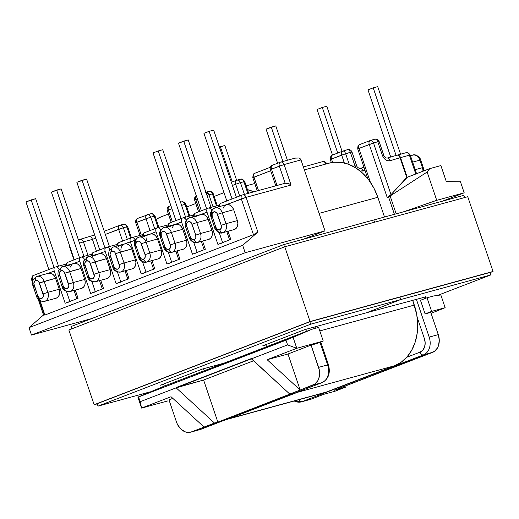 <?xml version="1.0" encoding="UTF-8"?>
<svg xmlns="http://www.w3.org/2000/svg" width="519" height="519" viewBox="0 0 519 519"><rect width="100%" height="100%" fill="white"/><g stroke="black" fill="none" stroke-linecap="round" stroke-linejoin="round"><path stroke-width="0.78" d="M56.383 298.107L44.991 301.221A7.272 5.573 74.7 0 1 44.582 301.357L55.974 298.243A7.272 5.573 -105.3 0 0 56.383 298.107L58.199 296.816L59.387 294.669L59.763 292.002L59.27 289.219L47.878 292.333A7.272 5.573 74.7 0 1 44.991 301.221L56.383 298.107A7.272 5.573 -105.3 0 0 59.27 289.219L47.878 292.333L44.173 281.408A7.272 5.573 -105.3 0 0 37.083 276.387A7.272 5.573 -105.3 0 0 36.635 276.536A3.568 2.284 68.9 0 0 36.479 276.588A3.568 2.284 68.9 0 0 35.564 280.513A3.711 2.842 74.7 0 1 39.412 282.998L55.565 278.288L54.281 275.81L52.393 274.013L50.2 273.176L48.027 273.416M81.84 288.298L70.448 291.418A7.272 5.573 74.7 0 1 70.039 291.548L81.431 288.434A7.272 5.573 -105.3 0 0 81.84 288.298L83.656 287.007L84.844 284.866L85.22 282.193L84.72 279.41L73.328 282.524A7.272 5.573 74.7 0 1 70.448 291.418L81.84 288.298A7.272 5.573 -105.3 0 0 84.72 279.41L73.328 282.524L69.63 271.599A7.272 5.573 -105.3 0 0 62.54 266.584A7.272 5.573 -105.3 0 0 62.092 266.727A3.568 2.284 68.9 0 0 61.936 266.779A3.568 2.284 68.9 0 0 61.021 270.704A3.711 2.842 74.7 0 1 64.869 273.189L81.022 268.479L79.738 266L77.85 264.203L75.657 263.367L73.484 263.613L67.146 266.052L73.484 263.613M107.297 278.489L95.905 281.609A7.272 5.573 74.7 0 1 95.496 281.739L106.888 278.625A7.272 5.573 -105.3 0 0 107.297 278.489L109.113 277.198L110.3 275.057L110.677 272.391L110.177 269.601L98.785 272.722A7.272 5.573 74.7 0 1 95.905 281.609L107.297 278.489A7.272 5.573 -105.3 0 0 110.177 269.601L98.785 272.722L95.087 261.79A7.272 5.573 -105.3 0 0 87.996 256.775A7.272 5.573 -105.3 0 0 87.549 256.918A3.568 2.284 68.9 0 0 87.393 256.97A3.568 2.284 68.9 0 0 86.478 260.895A3.711 2.842 74.7 0 1 90.325 263.38L106.479 258.676L105.195 256.191L103.307 254.394L101.114 253.557L98.941 253.804L92.603 256.243L98.941 253.804M132.546 268.764L121.154 271.878A7.272 5.573 74.7 0 1 120.745 272.014L132.137 268.894A7.272 5.573 -105.3 0 0 132.546 268.764L134.363 267.467L135.55 265.326L135.926 262.659L135.433 259.87L124.041 262.99A7.272 5.573 74.7 0 1 121.154 271.878L132.546 268.764A7.272 5.573 -105.3 0 0 135.433 259.87L124.041 262.99L120.343 252.059A7.272 5.573 -105.3 0 0 113.246 247.044A7.272 5.573 -105.3 0 0 112.798 247.187A3.568 2.284 68.9 0 0 112.642 247.239A3.568 2.284 68.9 0 0 111.734 251.164A3.711 2.842 74.7 0 1 115.575 253.648L131.735 248.945L130.444 246.467L128.563 244.67L126.364 243.826L124.19 244.073L118.098 246.421L124.19 244.073M146.468 262.095A7.272 5.573 -105.3 0 0 146.916 261.952A3.568 2.284 -111.1 0 1 143.568 259.182A3.711 2.842 74.7 0 1 139.721 256.697L138.554 257.236C138.917 259.772 143.958 263.678 146.507 262.089L157.899 258.968A7.272 5.573 -105.3 0 0 158.308 258.838L146.916 261.952A7.272 5.573 74.7 0 1 146.507 262.089A7.272 5.573 74.7 0 1 139.377 257.08L138.554 257.242L139.721 256.697L136.023 245.772A3.711 2.842 74.7 0 1 137.496 241.238A3.711 2.842 74.7 0 1 141.343 243.722L145.041 254.654A3.711 2.842 74.7 0 1 143.568 259.182A3.568 2.284 68.9 0 0 146.916 261.952A7.272 5.573 -105.3 0 0 149.803 253.064L145.041 254.654L145.099 257.43L143.568 259.182L141.343 258.884L139.721 256.697L136.023 245.772L135.77 244.352L136.568 241.899L138.605 241.114L140.688 242.457L145.041 254.654L149.803 253.064A7.272 5.573 74.7 0 1 146.916 261.952L158.308 258.838A7.272 5.573 -105.3 0 0 161.195 249.944L149.803 253.064L146.105 242.133L157.497 239.019L156.206 236.541L154.325 234.744L152.125 233.9L149.952 234.147L143.834 236.508L149.952 234.147M171.724 252.37A7.272 5.573 -105.3 0 0 172.172 252.221A3.568 2.284 -111.1 0 1 168.824 249.457A3.711 2.842 74.7 0 1 164.977 246.973L163.809 247.511C164.166 250.041 169.207 253.947 171.763 252.357L183.155 249.243A7.272 5.573 -105.3 0 0 183.564 249.107L172.172 252.221A7.272 5.573 74.7 0 1 171.763 252.357A7.272 5.573 74.7 0 1 164.627 247.349L163.809 247.511L164.977 246.973L161.279 236.041A3.711 2.842 74.7 0 1 162.745 231.513A3.711 2.842 74.7 0 1 166.593 233.998L170.29 244.923A3.711 2.842 74.7 0 1 168.824 249.457A3.568 2.284 68.9 0 0 172.172 252.221A7.272 5.573 -105.3 0 0 175.059 243.333L170.29 244.923L170.355 247.706L168.824 249.457L166.593 249.152L164.977 246.973L161.279 236.041L161.214 233.265L161.824 232.168L163.855 231.39L165.937 232.733L170.29 244.923L175.059 243.333A7.272 5.573 74.7 0 1 172.172 252.221L183.564 249.107A7.272 5.573 -105.3 0 0 186.451 240.219L175.059 243.333L171.354 232.408L182.746 229.288L181.462 226.809L179.574 225.012L177.381 224.176L175.208 224.416L168.973 226.822L175.208 224.416M197.181 242.561A7.272 5.573 -105.3 0 0 197.629 242.418A3.568 2.284 -111.1 0 1 194.281 239.648A3.711 2.842 74.7 0 1 190.434 237.164L189.266 237.702C189.623 240.232 194.664 244.138 197.22 242.548L208.612 239.434A7.272 5.573 -105.3 0 0 209.021 239.298L197.629 242.418A7.272 5.573 74.7 0 1 197.22 242.548A7.272 5.573 74.7 0 1 190.084 237.546L189.266 237.702L190.434 237.164L186.736 226.239A3.711 2.842 74.7 0 1 188.202 221.704A3.711 2.842 74.7 0 1 192.049 224.189L195.747 235.113A3.711 2.842 74.7 0 1 194.281 239.648A3.568 2.284 68.9 0 0 197.629 242.418A7.272 5.573 -105.3 0 0 200.516 233.524L195.747 235.113L195.812 237.897L194.281 239.648L192.049 239.343L190.434 237.164L186.736 226.239L186.671 223.455L187.281 222.366L189.312 221.581L191.394 222.923L195.747 235.113L200.516 233.524A7.272 5.573 74.7 0 1 197.629 242.418L209.021 239.298A7.272 5.573 -105.3 0 0 211.908 230.41L200.516 233.524L196.811 222.599L208.203 219.479L206.919 217L205.031 215.203L202.838 214.366L200.665 214.613L194.424 217.013L200.665 214.613M234.478 229.489L223.086 232.609A7.272 5.573 74.7 0 1 222.677 232.746L234.069 229.625A7.272 5.573 -105.3 0 0 234.478 229.489L236.294 228.198L237.481 226.057L237.858 223.391L237.365 220.601L233.66 209.676A7.272 5.573 -105.3 0 0 226.531 204.668L215.138 207.782C210.922 210.156 209.546 213.218 211.019 216.968L211.843 216.806A7.272 5.573 74.7 0 1 215.138 207.782A7.272 5.573 74.7 0 1 222.268 212.79L217.506 214.379L221.204 225.304A3.711 2.842 74.7 0 1 219.738 229.839A3.568 2.284 68.9 0 0 223.086 232.609A7.272 5.573 -105.3 0 0 225.973 223.721L221.204 225.304L221.269 228.088L219.738 229.839L217.506 229.534L215.891 227.354L212.193 216.429L212.128 213.646L212.738 212.556L214.769 211.771L216.851 213.114L221.204 225.304L225.973 223.721A7.272 5.573 74.7 0 1 223.086 232.609L234.478 229.489A7.272 5.573 -105.3 0 0 237.365 220.601L225.973 223.721L222.268 212.79L233.66 209.676L232.376 207.191L230.488 205.394L228.295 204.557L226.122 204.804L224.305 206.095L223.118 208.236M412.333 155.259A7.272 5.573 74.7 0 1 412.78 155.116A7.272 5.573 74.7 0 1 419.877 160.131L420.695 159.975L419.877 160.131A7.272 5.573 -105.3 0 0 412.741 155.123C415.408 153.488 420.461 157.653 420.695 159.975L423.251 167.527L415.194 169.668L422.434 167.682A7.272 5.573 74.7 0 1 422.907 171.264A7.272 5.573 -105.3 0 0 422.434 167.682L423.251 167.527L422.083 168.065M412.637 162.11L419.877 160.131L422.434 167.682L419.877 160.131L412.637 162.11M59.27 289.219L55.565 278.288L59.27 289.219M71.661 264.904L70.474 267.045M84.72 279.41L81.022 268.479L84.72 279.41M110.177 269.601L106.479 258.676L110.177 269.601M122.374 245.364L121.187 247.511L120.81 250.177M135.433 259.87L131.735 248.945L135.433 259.87M146.948 237.585L146.572 240.252M158.308 258.838L160.131 257.541L161.318 255.4L161.688 252.734L161.195 249.944L157.497 239.019A7.272 5.573 -105.3 0 0 150.361 234.011L138.969 237.131A7.272 5.573 74.7 0 1 146.105 242.133L157.497 239.019L161.195 249.944L149.803 253.064L146.105 242.133A7.272 5.573 -105.3 0 0 138.884 237.157M173.391 225.713L172.204 227.854M183.564 249.107L185.38 247.816L186.568 245.669L186.944 243.002L186.451 240.219L182.746 229.288A7.272 5.573 -105.3 0 0 175.617 224.286L164.225 227.4A7.272 5.573 74.7 0 1 171.354 232.408L182.746 229.288L186.451 240.219L175.059 243.333L171.354 232.408A7.272 5.573 -105.3 0 0 164.134 227.426M209.021 239.298L210.837 238.007L212.024 235.866L212.401 233.193L211.908 230.41L208.203 219.479A7.272 5.573 -105.3 0 0 201.074 214.477L189.682 217.591A7.272 5.573 74.7 0 1 196.811 222.599L208.203 219.479L211.908 230.41L200.516 233.524L196.811 222.599A7.272 5.573 -105.3 0 0 189.591 217.617M271.074 169.324L271.145 169.544C269.951 169.849 270.068 169.726 271.489 169.162L277.016 185.478L271.489 169.162L284.127 164.542L291.068 185.049L289.589 184.063L291.068 185.049L246.116 197.343A3.568 2.731 -105.3 0 0 242.62 194.891A3.568 2.731 74.7 0 1 246.116 197.343L241.354 198.933A3.568 2.284 -111.1 0 1 242.282 195.001A3.568 2.284 68.9 0 0 241.354 198.933L253.454 234.685L255.809 233.511L257.872 232.077L246.116 197.343L226.323 204.726L241.354 198.933L253.454 234.685L44.894 315.039L40.06 300.767L44.894 315.039L253.454 234.685L257.872 232.077L242.671 245.312L28.993 327.632L31.51 335.053L245.182 252.734L242.671 245.312L245.182 252.734L325.011 230.89L300.994 159.923L284.127 164.542L291.068 185.049L246.116 197.343L257.872 232.077L242.671 245.312L28.993 327.632L43.525 314.988L28.993 327.632L31.51 335.053L245.182 252.734L325.011 230.89L303.381 239.22L325.011 230.89L300.994 159.923L300.196 158.756L298.788 158.003L295.09 158.139M33.047 280.033L32.794 279.287L33.592 278.975L31.62 279.825L32.794 279.287A3.568 2.284 -111.1 0 1 33.716 275.355A3.568 2.284 -111.1 0 1 33.858 275.31A3.568 2.284 68.9 0 0 33.716 275.355A3.568 2.284 68.9 0 0 32.794 279.287L33.047 280.033M69.942 301.669L65.173 303.258L54.261 271.015A3.568 2.284 -111.1 0 1 55.189 267.084A3.568 2.284 68.9 0 0 54.261 271.015L48.228 273.338L54.261 271.015L65.173 303.258L78.058 298.295L75.287 290.115L78.058 298.295L66.322 302.837M95.399 291.86L90.63 293.449L79.718 261.206A3.568 2.284 -111.1 0 1 80.646 257.275A3.568 2.284 68.9 0 0 79.718 261.206L73.685 263.535L79.718 261.206L90.63 293.449L103.515 288.486L100.744 280.305L103.515 288.486L91.779 293.027M120.856 282.057L116.087 283.64L105.175 251.397A3.568 2.284 -111.1 0 1 106.103 247.466A3.568 2.284 68.9 0 0 105.175 251.397L99.142 253.726L105.175 251.397L116.087 283.64L129.017 278.664L126.253 270.509L129.017 278.664L117.236 283.218M146.086 272.345L141.226 273.961L130.314 241.718A3.568 2.284 -111.1 0 1 131.236 237.786A3.568 2.284 68.9 0 0 130.314 241.718L135.219 240.239L124.391 243.995L130.314 241.718L141.226 273.961L154.746 268.751L151.983 260.59L154.746 268.751L142.407 273.526M171.757 262.445L166.956 264.048L156.044 231.798A3.568 2.284 -111.1 0 1 156.972 227.867A3.568 2.284 68.9 0 0 156.044 231.798L150.153 234.069L156.044 231.798L166.956 264.048L179.885 259.065L177.115 250.891L179.885 259.065L168.117 263.62M197.22 252.63L192.458 254.219L181.546 221.976A3.568 2.284 -111.1 0 1 182.474 218.045A3.568 2.284 68.9 0 0 181.546 221.976L175.409 224.338L181.546 221.976L192.458 254.219L205.342 249.256L202.572 241.082L205.342 249.256L193.606 253.797M222.677 242.821L217.915 244.41L207.003 212.167A3.568 2.284 -111.1 0 1 207.931 208.236A3.568 2.284 68.9 0 0 207.003 212.167L200.866 214.535L207.003 212.167L217.915 244.41L230.799 239.447L228.029 231.279L230.799 239.447L219.063 243.988M236.943 180.171L240.388 179.224A3.568 2.731 -105.3 0 1 243.885 181.682C243.041 179.691 241.809 178.893 240.187 179.295L240.388 179.224C241.614 178.601 243.054 179.366 244.709 181.52L240.44 182.623C239.596 180.631 238.364 179.84 236.742 180.236C235.47 180.8 235.113 182.13 235.678 184.213L240.44 182.623L244.423 194.398L240.44 182.623L235.678 184.213L232.408 185.471L235.678 184.213L239.668 196.007L235.678 184.213A3.568 2.284 -111.1 0 1 236.606 180.281A3.568 2.284 -111.1 0 1 236.742 180.236A3.568 2.731 74.7 0 1 236.943 180.171A3.568 2.731 74.7 0 1 240.44 182.623L243.885 181.682L247.868 193.457L243.885 181.682C245.072 181.371 244.962 181.501 243.534 182.059M196.331 195.871A3.568 2.284 68.9 0 0 195.806 199.575L199.796 211.369L195.806 199.575L197.382 198.965L194.638 200.113L198.602 211.83M253.564 177.323L253.629 177.543C252.442 177.848 252.558 177.725 253.979 177.161C253.415 175.078 253.772 173.748 255.043 173.184A3.568 2.284 68.9 0 0 254.9 173.229A3.568 2.284 68.9 0 0 253.979 177.161L258.507 190.544L253.979 177.161L270.671 170.732L252.811 177.699L257.268 190.882M167.987 210.292L168.059 210.513C166.865 210.818 166.982 210.695 168.409 210.13C167.845 208.048 168.201 206.718 169.473 206.153A3.568 2.284 68.9 0 0 169.33 206.199A3.568 2.284 68.9 0 0 168.409 210.13L172.399 221.924L168.409 210.13L171.925 208.774L167.235 210.669L171.205 222.385M136.503 222.424L136.568 222.645C135.381 222.949 135.498 222.826 136.919 222.262C136.354 220.179 136.711 218.849 137.983 218.285A3.568 2.284 68.9 0 0 137.846 218.33A3.568 2.284 68.9 0 0 136.919 222.262L141.259 235.081L136.919 222.262L146.014 218.758L150.01 230.553L146.014 218.758A3.568 2.284 -111.1 0 1 146.942 214.827A3.568 2.284 -111.1 0 1 147.085 214.782A3.568 2.731 74.7 0 1 147.286 214.71A3.568 2.731 74.7 0 1 150.782 217.169L154.221 216.222L158.061 227.556L154.221 216.222C155.415 215.917 155.298 216.04 153.877 216.605M350.792 152.463L351.96 151.924L356.618 165.684L355.015 166.074L350.357 152.314A3.568 1.914 -106.9 0 0 347.548 149.66A3.568 1.914 73.1 0 1 350.357 152.314L345.648 153.741A3.568 1.914 -106.9 0 0 342.845 151.087A3.568 1.914 73.1 0 1 345.648 153.741L349.306 164.542L345.648 153.741L331.492 159.022A3.568 2.284 -111.1 0 1 332.42 155.09A3.568 2.284 68.9 0 0 331.492 159.022L330.324 159.56L331.492 159.022L332.64 162.402L331.492 159.022L341.671 155.103L344.331 162.966L341.671 155.103A3.568 2.284 -111.1 0 1 342.598 151.172A3.568 2.284 -111.1 0 1 342.735 151.126A3.568 2.284 68.9 0 0 342.598 151.172A3.568 2.284 68.9 0 0 341.671 155.103L350.357 152.314L355.015 166.074L355.943 167.961L355.015 166.074L356.618 165.684L355.45 166.223M386.973 158.139A3.568 2.225 73.6 0 1 387.109 158.094A3.568 2.225 73.6 0 1 390.184 160.669C386.746 161.208 384.17 159.495 382.445 155.531L383.755 155.233L382.445 155.531L377.787 141.771A3.568 2.225 -106.4 0 0 374.712 139.196A3.568 2.225 73.6 0 1 377.787 141.771L373.531 143.023A3.568 2.225 -106.4 0 0 370.462 140.448A3.568 2.225 73.6 0 1 373.531 143.023L369.262 144.47A3.568 2.284 -111.1 0 1 370.19 140.539A3.568 2.284 68.9 0 0 369.262 144.47L387.161 197.356L391.015 194.664L406.721 177.453L429.803 168.61L427.143 172.016L390.132 195.981L396.179 213.834L390.132 195.981L427.143 172.016L436.726 200.321L403.328 211.875L436.726 200.321L464.194 192.809L460.444 181.747L446.321 181.631L440.884 165.574L429.803 168.61L427.143 172.016L436.726 200.321L464.194 192.809L460.444 181.747L446.321 181.631L440.884 165.574L429.803 168.61L407.259 177.297L391.015 194.664L373.531 143.023L358.934 148.447A3.568 2.284 -111.1 0 1 359.862 144.516A3.568 2.284 68.9 0 0 358.934 148.447L357.766 148.985L358.934 148.447L370.378 182.253L358.934 148.447L369.262 144.47L387.161 197.356L388.51 196.837L394.427 214.315L388.51 196.837L387.161 197.356L391.015 194.664L373.531 143.023L377.787 141.771L382.445 155.531L383.736 157.99L385.656 159.826L387.92 160.767L390.184 160.669L400.052 157.757L406.721 177.453L407.207 177.316L400.545 157.614L409.42 155.187L415.79 174.008L409.42 155.187C410.607 154.883 410.49 155.006 409.069 155.57M301.267 401.901A14.545 11.152 -105.3 0 0 302.168 401.615A3.568 2.284 -111.1 0 1 299.158 399.643A3.568 2.284 68.9 0 0 302.168 401.615L423.42 354.899A3.568 2.284 -111.1 0 1 420.066 352.129A10.983 8.421 74.7 0 0 424.425 338.706L417.153 317.232L424.425 338.706L425.171 342.916L424.607 346.945L422.81 350.176L420.066 352.129L406.727 357.267L420.066 352.129A3.568 2.284 68.9 0 0 423.42 354.899L432.515 352.407L334.165 390.301L345.375 387.232L334.95 391.248L323.733 394.317L311.264 399.124L302.168 401.615L423.42 354.899L432.515 352.407A14.545 11.152 -105.3 0 0 438.283 334.632L429.187 337.116L416.322 299.113L429.187 337.116A14.545 11.152 74.7 0 1 423.42 354.899A14.545 11.152 -105.3 0 0 429.187 337.116L438.283 334.632L430.751 312.373L438.283 334.632L439.275 340.204L438.523 345.537L437.523 347.86L434.461 351.363L334.165 390.301L345.375 387.232L345.005 386.123L345.375 387.232L334.95 391.248L323.733 394.317L311.264 399.124L302.168 401.615A14.545 11.152 74.7 0 1 301.344 401.881A14.545 11.152 74.7 0 1 294.344 400.96M176.149 387.836L214.503 423.043L204.071 427.059L171.036 396.737L141.596 408.083L140.162 401.706L176.149 387.836L140.162 401.706L138.56 396.983L285.988 340.185L287.584 344.901L176.149 387.836L203.61 380.031L217.857 422.122L312.853 385.15L321.858 382.685L200.606 429.401L191.602 431.866L217.857 422.122L214.503 423.043L176.149 387.836M464.194 192.809L442.558 201.145L464.194 192.809M433.618 295.966L427.027 297.77L420.487 300.293L425.1 313.917L430.751 312.373L425.1 313.917L431.639 311.394L427.027 297.77L433.618 295.966L440.845 294.98L445.153 307.696L431.639 311.394L445.153 307.696L431.068 313.32L445.153 307.696L440.845 294.98L433.618 295.966M190.778 432.132L199.789 429.667A14.545 11.152 -105.3 0 0 200.606 429.401L321.858 382.685A3.568 2.284 68.9 0 0 322.014 382.633A3.568 2.284 -111.1 0 1 321.858 382.685A14.545 11.152 74.7 0 0 327.632 364.902L318.621 367.368A14.545 11.152 74.7 0 1 312.853 385.15L321.858 382.685A14.545 11.152 -105.3 0 0 327.632 364.902L319.983 342.306L327.632 364.902L318.621 367.368L311.089 345.109L323.24 341.054L318.627 327.431L312.01 329.241L318.627 327.431L323.24 341.054L296.79 348.288L323.24 341.054L316.694 343.578L311.089 345.109L287.98 354.01L267.142 359.712L296.79 348.288L293.073 337.318L138.56 396.983L164.322 386.097L163.615 384.008L164.322 386.097L137.879 397.113L141.596 408.083L168.046 400.85L141.596 408.083L171.036 396.737L204.071 427.059L191.602 431.866A14.545 11.152 74.7 0 1 190.778 432.132A14.545 11.152 74.7 0 1 176.512 422.122L168.98 399.857L176.512 422.122L177.621 424.73L180.859 429.09L185.024 431.776L187.255 432.353L189.474 432.385L200.606 429.401A3.568 2.284 68.9 0 0 200.749 429.356A3.568 2.284 68.9 0 0 200.885 429.291M172.827 398.378L168.98 399.857L172.827 398.378M44.199 314.404L39.457 300.384M32.801 280.721L32.444 279.67L31.62 279.825L32.502 282.42M91.681 318.588L31.51 335.053L91.681 318.588M141.596 408.083L137.879 397.113L138.56 396.983L140.162 401.706L141.596 408.083M425.333 296.647L425.865 298.217L425.333 296.647M305.464 331.758L306.431 331.349L305.756 329.364L306.431 331.349L305.464 331.758L312.01 329.241L305.464 331.758M314.767 326.899L315.254 328.352L314.767 326.899M296.79 348.288L267.142 359.712L300.177 390.035L289.745 394.051L251.391 358.85L287.584 344.901L296.79 348.288L287.584 344.901L285.988 340.185L312.01 329.241L293.073 337.318L296.79 348.288M203.234 371.15L204.194 370.735L203.519 368.756L204.194 370.735L203.234 371.15L265.598 347.12L203.234 371.15M265.851 344.622L266.558 346.711L265.598 347.12L306.431 331.349L266.558 346.711L265.851 344.622M164.322 386.097L204.194 370.735L164.322 386.097M293.845 401.096L301.344 401.881L310.44 399.396A14.545 11.152 -105.3 0 0 311.264 399.124L309.136 399.643M300.177 390.035L267.142 359.712L287.98 354.01L300.177 390.035L287.98 354.01L311.089 345.109L319.328 370.131L319.613 372.94L318.861 378.28L317.862 380.596L314.799 384.099L300.177 390.035M289.745 394.051L293.105 393.13L217.857 422.122L203.61 380.031L253.519 360.802L203.61 380.031L176.058 387.57L251.3 358.577L289.745 394.051M420.487 300.293L427.027 297.77L431.639 311.394L425.1 313.917L420.487 300.293M327.703 365.123L327.281 365.285M320.755 342.008L328.449 364.747C330.635 373.219 328.488 379.188 322.001 382.639A3.568 2.284 68.9 0 0 322.189 382.548M322.001 382.639L200.749 429.356A3.568 2.284 -111.1 0 1 200.606 429.401A14.545 11.152 74.7 0 1 199.711 429.687M271.145 169.544C269.951 169.849 270.068 169.726 271.489 169.162L279.365 166.125L285.158 183.252L279.365 166.125A3.568 2.284 -111.1 0 1 280.286 162.2A3.568 2.284 68.9 0 0 279.365 166.125L284.127 164.542A3.568 2.731 -105.3 0 0 280.63 162.084A3.568 2.731 -105.3 0 0 280.429 162.149A3.568 2.284 68.9 0 0 280.286 162.2L272.559 165.185A3.568 2.284 68.9 0 0 272.417 165.23A3.568 2.284 68.9 0 0 271.489 169.162L270.321 169.7C269.724 166.547 271.865 165.451 271.69 165.613L272.417 165.23M43.68 314.949L44.894 315.039L43.68 314.949M360.212 171.056L365.039 170.466L363.332 170.985A3.568 1.914 -106.9 0 0 360.536 168.331A3.568 1.914 -106.9 0 0 360.42 168.37A3.568 1.914 73.1 0 1 360.523 168.331A3.568 1.914 73.1 0 1 363.332 170.985L360.212 171.049M406.721 177.453L407.207 177.316L400.545 157.614L400.052 157.757L406.721 177.453M410.237 155.032L409.42 155.187A3.568 2.731 -105.3 0 0 405.923 152.735C407.149 152.112 408.589 152.878 410.237 155.032L416.562 173.709M390.132 195.981L388.51 196.837L390.132 195.981M351.96 151.924C350.552 148.765 347.114 149.576 347.879 149.576L347.548 149.66A3.568 1.914 -106.9 0 0 347.445 149.693A3.568 1.914 73.1 0 1 347.548 149.66L342.845 151.087A3.568 1.914 -106.9 0 0 342.735 151.126A3.568 1.914 73.1 0 1 342.845 151.087L332.42 155.09A3.568 2.284 -111.1 0 1 332.556 155.045A3.568 2.284 68.9 0 0 332.42 155.09C331.031 155.35 330.337 156.835 330.324 159.56L331.356 162.622M325.951 164.01A3.568 2.731 -105.3 0 0 322.507 161.694A3.568 2.731 74.7 0 1 325.951 164.01M322.305 161.759A3.568 2.731 74.7 0 1 322.507 161.694L303.362 166.93M397.009 155.175L405.722 152.8C407.337 152.404 408.57 153.196 409.42 155.187L400.052 157.757A3.568 2.225 -106.4 0 0 396.977 155.181A3.568 2.225 -106.4 0 0 396.847 155.226L397.048 155.162A3.568 2.731 74.7 0 1 400.545 157.614C399.701 155.629 398.469 154.831 396.847 155.226C398.17 154.915 399.234 155.758 400.052 157.757L390.184 160.669A3.568 2.225 -106.4 0 0 387.122 158.087C385.059 158.165 383.664 155.564 383.755 155.233L379.097 141.473C377.657 138.599 375.289 139.027 375.522 139.053L374.712 139.196A3.568 2.225 -106.4 0 0 374.582 139.241A3.568 2.225 73.6 0 1 374.712 139.196L370.462 140.448A3.568 2.225 -106.4 0 0 370.326 140.493A3.568 2.284 68.9 0 0 370.19 140.539L359.862 144.516A3.568 2.284 -111.1 0 1 360.004 144.47A3.568 2.284 68.9 0 0 359.862 144.516L359.596 144.632C359.635 145.041 357.604 144.282 357.766 148.985L367.88 178.86M379.097 141.473L377.929 142.011M69.864 301.455L66.458 291.393L69.864 301.455M77.247 298.626L76.89 298.834M95.321 291.646L91.915 281.583L95.321 291.646M120.778 281.836L117.43 271.943L120.778 281.836M128.199 278.995L127.849 279.203M102.704 288.817L102.347 289.025M153.922 269.089L153.579 269.29M197.149 252.416L193.775 242.438L197.149 252.416M204.531 249.587L204.175 249.795M179.074 259.396L178.718 259.604M229.988 239.778L229.632 239.986M222.606 242.607L219.226 232.629L222.606 242.607M91.973 238.111L92.447 239.395L83.436 241.86A3.568 2.731 -105.3 0 0 79.939 239.408A3.568 2.731 74.7 0 1 83.436 241.86L79.498 243.145L83.436 241.86L87.971 255.251L83.436 241.86L92.447 239.395L96.437 251.19L92.447 239.395L95.755 238.117L92.447 239.395L91.532 237.125M119.883 225.272L123.327 224.325A3.568 2.731 -105.3 0 1 126.824 226.784C125.981 224.792 124.748 223.994 123.126 224.396L123.327 224.325C124.554 223.702 125.994 224.468 127.648 226.621L123.379 227.724C122.536 225.733 121.303 224.935 119.681 225.337C118.41 225.901 118.053 227.225 118.617 229.314L123.379 227.724L127.298 239.304L123.379 227.724L105.325 234.432L118.617 229.314L122.607 241.108L118.617 229.314A3.568 2.284 -111.1 0 1 119.545 225.382A3.568 2.284 -111.1 0 1 119.681 225.337A3.568 2.731 74.7 0 1 119.883 225.272A3.568 2.731 74.7 0 1 123.379 227.724L126.824 226.784L130.626 238.02L126.824 226.784C128.011 226.472 127.901 226.602 126.474 227.16M136.568 222.645C135.381 222.949 135.498 222.826 136.919 222.262L150.782 217.169L154.701 228.743L150.782 217.169L154.221 216.222A3.568 2.731 -105.3 0 0 150.724 213.77C151.957 213.147 153.397 213.912 155.045 216.066L154.221 216.222C153.377 214.237 152.145 213.439 150.529 213.834L137.983 218.285M146.008 272.118L142.498 261.751L146.008 272.118M135.174 240.102L135.174 240.102A3.568 2.829 -105 0 0 131.599 237.67A3.568 2.829 -105 0 0 131.378 237.741A3.568 2.284 68.9 0 0 131.236 237.786A3.568 2.284 -111.1 0 1 131.378 237.741A3.568 2.829 75 0 1 131.599 237.67A3.568 2.829 75 0 1 135.174 240.102M180.508 202.183L181.501 201.917A3.568 2.731 -105.3 0 1 184.998 204.369C184.154 202.378 182.922 201.58 181.3 201.982L181.501 201.917C182.727 201.294 184.167 202.06 185.815 204.214L181.566 205.31L184.998 204.369L189.013 216.235L184.998 204.369C186.185 204.058 186.068 204.188 184.647 204.752M171.685 262.225L168.305 252.24L171.685 262.225M205.453 192.302L208.898 191.355A3.568 2.731 -105.3 0 1 212.394 193.814C211.551 191.822 210.318 191.024 208.696 191.427L208.898 191.355C210.13 190.733 211.57 191.498 213.218 193.652L206.977 195.358L208.949 194.755L205.913 192.231A3.568 2.731 74.7 0 1 208.949 194.755L213.037 206.822L208.949 194.755L212.394 193.814L216.481 205.881L212.394 193.814C213.588 193.503 213.471 193.632 212.05 194.19M44.582 301.357A7.272 5.573 74.7 0 1 37.446 296.349L36.628 296.511L37.796 295.973L39.412 298.153L41.637 298.457L43.174 296.706L43.362 295.343L38.756 281.733L37.796 280.811L35.564 280.513L34.637 281.168L33.845 283.621L37.796 295.973L36.628 296.511C37.433 299.904 40.086 301.52 44.582 301.357M55.565 278.288A7.272 5.573 -105.3 0 0 48.436 273.286L37.044 276.4A7.272 5.573 74.7 0 1 44.173 281.408L55.565 278.288M36.635 276.536A7.272 5.573 74.7 0 1 37.044 276.4L36.492 276.582A3.568 2.284 -111.1 0 1 36.635 276.536M70.039 291.548A7.272 5.573 74.7 0 1 62.903 286.546L62.085 286.702L63.253 286.164L64.869 288.343L67.094 288.648L68.631 286.897L68.819 285.534L64.213 271.924L63.253 271.009L61.021 270.704L59.49 272.456L59.302 273.818L63.253 286.164L62.079 286.702C62.89 290.095 65.543 291.71 70.039 291.548M81.022 268.479A7.272 5.573 -105.3 0 0 73.893 263.477L62.501 266.591A7.272 5.573 74.7 0 1 69.63 271.599L81.022 268.479M62.092 266.727A7.272 5.573 74.7 0 1 62.501 266.591L58.362 270.594C57.836 273.234 57.849 274.96 58.381 275.777L59.555 275.232A3.711 2.842 74.7 0 1 61.021 270.704A3.568 2.284 -111.1 0 1 61.936 266.779A3.568 2.284 -111.1 0 1 62.092 266.727M95.496 281.739A7.272 5.573 74.7 0 1 88.36 276.737L87.536 276.893L88.71 276.355L90.325 278.534L92.551 278.839L94.088 277.088L94.276 275.725L89.67 262.114L88.71 261.2L86.478 260.895L84.947 262.646L84.759 264.009L88.71 276.355L87.536 276.893C88.347 280.286 91 281.901 95.496 281.739M106.479 258.676A7.272 5.573 -105.3 0 0 99.35 253.668L87.958 256.782A7.272 5.573 74.7 0 1 95.087 261.79L106.479 258.676M87.549 256.918A7.272 5.573 74.7 0 1 87.958 256.782L83.819 260.791C83.293 263.425 83.306 265.151 83.838 265.968L85.012 265.43A3.711 2.842 74.7 0 1 86.478 260.895A3.568 2.284 -111.1 0 1 87.393 256.97A3.568 2.284 -111.1 0 1 87.549 256.918M135.608 245.935A7.272 5.573 74.7 0 1 138.969 237.131C133.091 239.843 134.33 244.819 134.856 246.311L135.68 246.155M120.745 272.014A7.272 5.573 74.7 0 1 113.616 267.006L112.792 267.168L113.959 266.623L115.581 268.81L117.807 269.108L118.734 268.453L119.526 266L114.92 252.383L113.959 251.468L111.734 251.164L110.807 251.825L110.009 254.278L113.959 266.623L112.792 267.162C113.603 270.555 116.25 272.17 120.745 272.014M131.735 248.945A7.272 5.573 -105.3 0 0 124.599 243.936L113.207 247.057A7.272 5.573 74.7 0 1 120.343 252.059L131.735 248.945M112.798 247.187A7.272 5.573 74.7 0 1 113.207 247.057L112.655 247.239A3.568 2.284 -111.1 0 1 112.798 247.187M160.858 236.21A7.272 5.573 74.7 0 1 164.225 227.4C158.347 230.118 159.58 235.088 160.112 236.58L160.929 236.424M186.315 226.401A7.272 5.573 74.7 0 1 189.682 217.591C183.804 220.309 185.036 225.285 185.562 226.777L186.386 226.615M222.677 232.746A7.272 5.573 74.7 0 1 215.541 227.737L214.723 227.893C215.08 230.423 220.121 234.335 222.677 232.746M233.66 209.676L237.365 220.601L225.973 223.721L222.268 212.79L233.66 209.676M69.981 246.979L69.63 247.018L73.97 259.844M78.622 240.557A3.568 2.284 -111.1 0 1 79.602 239.519A3.568 2.284 -111.1 0 1 79.738 239.473A3.568 2.284 68.9 0 0 79.602 239.519A3.568 2.284 68.9 0 0 78.622 240.557M94.685 234.958L79.939 239.408A3.568 2.731 -105.3 0 0 79.738 239.473A3.568 2.731 74.7 0 1 79.939 239.408L78.421 239.973M271.489 169.162C270.931 167.079 271.281 165.749 272.559 165.185M289.589 184.063L287.948 183.376L285.165 183.265L287.974 183.382M280.429 162.149A3.568 2.731 74.7 0 1 280.63 162.084A3.568 2.731 74.7 0 1 284.127 164.542L300.994 159.923L299.924 158.548M298.717 157.984L299.216 158.159M92.414 255.562A3.568 2.284 -111.1 0 1 93.524 252.312A3.568 2.284 -111.1 0 1 93.667 252.266A3.568 2.284 68.9 0 0 93.524 252.312A3.568 2.284 68.9 0 0 92.414 255.562M117.009 244.468L106.44 247.355A3.568 2.731 -105.3 0 0 106.239 247.42A3.568 2.731 74.7 0 1 106.44 247.355A3.568 2.731 74.7 0 1 109.833 249.522A3.568 2.731 -105.3 0 0 106.44 247.355L106.103 247.466A3.568 2.284 -111.1 0 1 106.239 247.42A3.568 2.284 68.9 0 0 106.103 247.466L92.972 252.584L92.038 253.395L91.253 255.88M168.792 226.154A3.568 2.284 -111.1 0 1 169.895 222.891A3.568 2.284 -111.1 0 1 170.037 222.846A3.568 2.284 68.9 0 0 169.895 222.891A3.568 2.284 68.9 0 0 168.792 226.154M193.34 215.054L182.811 217.935A3.568 2.731 -105.3 0 0 182.61 217.999A3.568 2.731 74.7 0 1 182.811 217.935A3.568 2.731 74.7 0 1 186.23 220.173A3.568 2.731 -105.3 0 0 182.811 217.935L182.474 218.045A3.568 2.284 -111.1 0 1 182.61 217.999A3.568 2.284 68.9 0 0 182.474 218.045L169.343 223.157L168.409 223.974L167.624 226.472M222.638 232.752A7.272 5.573 -105.3 0 0 223.086 232.609A3.568 2.284 -111.1 0 1 219.738 229.839A3.711 2.842 74.7 0 1 215.891 227.354L212.193 216.429A3.711 2.842 74.7 0 1 213.659 211.895A3.711 2.842 74.7 0 1 217.506 214.379L222.268 212.79A7.272 5.573 -105.3 0 0 215.048 207.808M192.049 224.189L196.811 222.599L192.049 224.189M166.593 233.998L171.354 232.408L166.593 233.998M141.343 243.722L146.105 242.133L141.343 243.722M115.575 253.648L119.279 264.58L124.041 262.99L120.343 252.059L115.575 253.648M111.734 251.164A3.568 2.284 -111.1 0 1 112.642 247.239L109.068 251.06C108.549 253.7 108.555 255.426 109.094 256.237L110.262 255.698A3.711 2.842 74.7 0 1 111.734 251.164M109.911 256.081L109.094 256.237L110.262 255.698L113.959 266.623A3.711 2.842 74.7 0 0 117.807 269.108A3.711 2.842 74.7 0 0 119.279 264.58L124.041 262.99A7.272 5.573 -105.3 0 1 121.154 271.878M90.325 263.38L94.023 274.304L98.785 272.722L95.087 261.79L90.325 263.38M84.662 265.806L83.838 265.968L85.012 265.43L88.71 276.355A3.711 2.842 74.7 0 0 92.551 278.839A3.711 2.842 74.7 0 0 94.023 274.304L98.785 272.722A7.272 5.573 -105.3 0 1 95.905 281.609M64.869 273.189L68.566 284.114L73.328 282.524L69.63 271.599L64.869 273.189M59.205 275.615L58.381 275.771L59.555 275.232L63.253 286.164A3.711 2.842 74.7 0 0 67.094 288.648A3.711 2.842 74.7 0 0 68.566 284.114L73.328 282.524A7.272 5.573 -105.3 0 1 70.448 291.418M39.412 282.998L43.109 293.923L47.878 292.333L44.173 281.408L39.412 282.998M35.564 280.513A3.568 2.284 -111.1 0 1 36.479 276.588L32.905 280.403C32.379 283.043 32.392 284.769 32.924 285.58L34.098 285.041A3.711 2.842 74.7 0 1 35.564 280.513M33.748 285.424L32.924 285.58L34.098 285.041L37.796 295.973A3.711 2.842 74.7 0 0 41.637 298.457A3.711 2.842 74.7 0 0 43.109 293.923L47.878 292.333A7.272 5.573 -105.3 0 1 44.991 301.221M194.249 216.345A3.568 2.284 -111.1 0 1 195.352 213.082A3.568 2.284 -111.1 0 1 195.494 213.037A3.568 2.284 68.9 0 0 195.352 213.082A3.568 2.284 68.9 0 0 194.249 216.345M218.791 205.245L208.268 208.125A3.568 2.731 -105.3 0 0 208.067 208.19A3.568 2.731 74.7 0 1 208.268 208.125A3.568 2.731 74.7 0 1 211.687 210.364A3.568 2.731 -105.3 0 0 208.268 208.125L207.931 208.236A3.568 2.284 -111.1 0 1 208.067 208.19A3.568 2.284 68.9 0 0 207.931 208.236L194.8 213.354L193.866 214.165L193.081 216.663M66.957 265.371A3.568 2.284 -111.1 0 1 68.067 262.121A3.568 2.284 -111.1 0 1 68.21 262.076A3.568 2.284 68.9 0 0 68.067 262.121A3.568 2.284 68.9 0 0 66.957 265.371M91.513 254.284L80.983 257.165A3.568 2.731 -105.3 0 0 80.782 257.229A3.568 2.731 74.7 0 1 80.983 257.165A3.568 2.731 74.7 0 1 84.435 259.481A3.568 2.731 -105.3 0 0 80.983 257.165L80.646 257.275A3.568 2.284 -111.1 0 1 80.782 257.229A3.568 2.284 68.9 0 0 80.646 257.275L67.515 262.393L66.581 263.204L65.796 265.689M66.056 264.093L55.527 266.974A3.568 2.731 -105.3 0 0 55.325 267.038A3.568 2.731 74.7 0 1 55.527 266.974A3.568 2.731 74.7 0 1 58.978 269.29A3.568 2.731 -105.3 0 0 55.527 266.974L55.189 267.084A3.568 2.284 -111.1 0 1 55.325 267.038A3.568 2.284 68.9 0 0 55.189 267.084L33.716 275.355C32.541 275.317 31.841 276.809 31.62 279.825M219.706 206.536A3.568 2.284 -111.1 0 1 220.809 203.273A3.568 2.284 -111.1 0 1 220.951 203.227A3.568 2.284 68.9 0 0 220.809 203.273A3.568 2.284 68.9 0 0 219.706 206.536M285.372 183.194L242.62 194.891A3.568 2.731 -105.3 0 0 242.418 194.956A3.568 2.731 74.7 0 1 242.62 194.891L242.282 195.001A3.568 2.284 -111.1 0 1 242.418 194.956A3.568 2.284 68.9 0 0 242.282 195.001L220.543 203.39L219.323 204.356L218.538 206.854M143.653 235.847A3.568 2.284 -111.1 0 1 144.762 232.577A3.568 2.284 -111.1 0 1 144.898 232.531A3.568 2.284 68.9 0 0 144.762 232.577A3.568 2.284 68.9 0 0 143.653 235.847M167.864 224.896L157.315 227.757A3.568 2.77 -105.2 0 0 157.108 227.822A3.568 2.77 74.8 0 1 157.315 227.757A3.568 2.77 74.8 0 1 160.767 229.988A3.568 2.77 -105.2 0 0 157.315 227.757L156.972 227.867A3.568 2.284 -111.1 0 1 157.108 227.822A3.568 2.284 68.9 0 0 156.972 227.867L144.204 232.849L143.283 233.641L142.485 236.171M117.923 245.766A3.568 2.284 -111.1 0 1 119.026 242.49A3.568 2.284 -111.1 0 1 119.169 242.444A3.568 2.284 68.9 0 0 119.026 242.49A3.568 2.284 68.9 0 0 117.923 245.766M136.919 222.262L135.751 222.8L140.02 235.412M150.782 217.169L146.014 218.758C145.456 216.67 145.807 215.346 147.085 214.782C148.7 214.379 149.933 215.177 150.782 217.169M168.059 210.513C166.865 210.818 166.982 210.695 168.409 210.13M167.235 210.669C166.638 207.516 168.779 206.419 168.61 206.581L169.473 206.153M195.391 199.737L195.455 199.951C194.268 200.263 194.385 200.133 195.806 199.575C195.241 197.486 195.598 196.163 196.87 195.598M195.455 199.951C194.268 200.263 194.385 200.133 195.806 199.575M270.373 167.267L255.043 173.184M253.629 177.543C252.442 177.848 252.558 177.725 253.979 177.161M48.838 269.53L25.95 201.91L31.166 199.906L54.054 267.525L31.166 199.906L35.668 198.673L58.511 266.156L35.668 198.673L25.95 201.91L48.838 269.53M83.968 256.347L61.125 188.864L83.968 256.347M51.407 192.108L74.295 259.721L51.407 192.108L56.623 190.097L79.511 257.716L56.623 190.097L61.125 188.864L51.407 192.108M99.752 249.918L76.864 182.299L82.08 180.288L104.968 247.907L82.08 180.288L86.582 179.055L109.425 246.538L86.582 179.055L76.864 182.299L99.752 249.918M181.131 218.564L158.243 150.945L162.745 149.712L185.581 217.176L162.745 149.712L158.243 150.945L181.131 218.564M153.027 152.949L175.915 220.569L153.027 152.949L158.243 150.945L153.027 152.949M178.484 143.147L201.372 210.759L178.484 143.147L183.7 141.136L206.588 208.755L183.7 141.136L188.202 139.903L211.038 207.366L188.202 139.903L178.484 143.147M232.045 198.946L209.157 131.326L213.659 130.094L236.398 197.265L213.659 130.094L209.157 131.326L232.045 198.946M203.941 133.338L226.829 200.957L203.941 133.338L209.157 131.326L203.941 133.338M219.414 147.098L220.361 146.734L232.278 181.948L220.361 146.734L224.863 145.502L236.632 180.268L224.863 145.502L219.414 147.098M287.403 160.235L275.777 125.89L287.403 160.235M266.059 129.127L277.607 163.232L266.059 129.127L271.275 127.123L282.9 161.467L271.275 127.123L275.777 125.89L266.059 129.127M337.72 153.047L322.293 107.465L326.795 106.233L342.073 151.373L326.795 106.233L322.293 107.465L337.72 153.047M317.077 109.477L332.504 155.058L317.077 109.477L322.293 107.465L317.077 109.477M396.081 155.447L373.206 87.847L377.709 86.615L400.584 154.195L377.709 86.615L373.206 87.847L396.081 155.447M367.99 89.858L390.723 157.023L367.99 89.858L373.206 87.847L367.99 89.858M226.394 419.553L323.538 392.974A49.629 38.049 -105.3 0 0 326.334 392.053L229.19 418.632A49.629 38.049 74.7 0 1 226.394 419.553A49.629 38.049 74.7 0 1 225.752 419.722M225.746 419.722L300.786 390.807A49.629 38.049 74.7 0 1 297.484 392.319L394.628 365.746L326.334 392.053L394.628 365.746L297.484 392.319L229.19 418.632L320.664 393.603M414.318 305.088L319.814 330.94L414.318 305.088L412.637 300.125L416.731 314.508L417.691 324.096L417.146 333.477L415.129 342.3L411.716 350.215L407.032 356.923L401.265 362.165L394.628 365.746A49.629 38.049 -105.3 0 0 414.318 305.088M328.988 163.18L333.607 162.278L341.184 162.376L348.8 164.348L356.17 168.111L363.002 173.521L369.041 180.372L374.043 188.397L377.826 197.291L384.508 217.026L377.826 197.291L319.081 213.367L377.826 197.291A49.629 38.049 -105.3 0 0 329.156 163.135L304.374 169.914M246.493 189.39A49.629 38.049 74.7 0 1 253.817 191.829L246.493 189.383M160.922 216.942L168.383 214.068L160.922 216.942A49.629 38.049 74.7 0 0 156.141 219.297L160.922 216.942M185.984 207.282L195.786 203.506L185.984 207.282M214.159 196.429L224.013 192.633L214.159 196.429M400.746 299.554L399.922 297.121L400.746 299.554L366.498 312.749L425.431 296.946L366.498 312.749L400.746 299.554L366.498 312.749L304.679 329.662L366.498 312.749L400.746 299.554L310.667 324.2L309.849 321.767L310.667 324.2L98.02 406.124L97.196 403.698L98.02 406.124L150.231 391.839L98.02 406.124L310.667 324.2L400.746 299.554L399.922 297.121L400.746 299.554L490.825 274.908L490.001 272.481L490.825 274.908L400.746 299.554M374.569 222.216L373.803 219.952L463.882 195.313L464.648 197.57L463.882 195.313L373.803 219.952L374.569 222.216M437.556 295.428L490.825 274.908L437.556 295.428M284.503 246.888L283.724 244.598L373.803 219.952L283.724 244.598L284.503 246.888M71.849 328.819L71.077 326.529L283.724 244.598L71.077 326.529L71.849 328.819M163.719 384.326L160.527 385.202L202.442 369.048L223.948 363.164L202.442 369.048L160.527 385.202L163.719 384.326M265.955 344.934L262.763 345.81L304.679 329.662L262.763 345.81L265.955 344.934M284.769 246.785L68.852 329.974L94.147 404.716L310.07 321.527L284.769 246.785L310.07 321.527L493.05 271.463L490.046 272.618L493.05 271.463L467.749 196.72L493.05 271.463L310.07 321.527L94.147 404.716L68.852 329.974L284.769 246.785L467.749 196.72L284.769 246.785M97.254 403.866L94.147 404.716L97.254 403.866M309.849 321.767L97.196 403.698L309.849 321.767L490.001 272.481L309.849 321.767M410.477 155.745L412.741 155.123M316.058 328.131L315.565 326.685M200.749 429.356L199.789 429.667M423.251 167.527L423.66 170.978M326.827 163.985C326.172 162.415 325.017 161.604 323.363 161.565L322.507 161.694M387.109 158.094L396.977 155.181M356.618 165.684C356.91 167.54 360.504 169.162 360.523 168.331L363.962 167.287M69.468 245.461L69.63 247.018M127.648 226.621L131.404 237.728M104.254 231.273L119.545 225.382M155.045 216.066L158.859 227.335M185.815 204.214L189.811 216.014M169.33 206.199L170.855 205.615M213.218 193.652L217.279 205.66M244.709 181.52L248.672 193.237M236.606 180.281L231.338 182.312M275.777 185.821L270.321 169.7M295.46 158.029L280.286 162.2M99.505 280.643L102.321 288.947M175.883 251.228L178.685 259.526M214.723 227.893L211.019 216.968M189.266 237.702L185.562 226.777M163.809 247.511L160.112 236.58M138.554 257.242L134.856 246.311M112.792 267.168L109.094 256.237M87.536 276.893L83.838 265.968M62.085 286.702L58.381 275.777M36.628 296.511L32.924 285.58M43.602 315.215L38.198 299.255M76.864 298.756L74.048 290.452M127.817 279.125L125.014 270.847M153.553 269.212L150.75 260.927M204.142 249.717L201.34 241.426M229.599 239.908L226.797 231.617M142.686 234.698L131.236 237.786L118.916 242.535L117.541 243.573L116.756 246.084M135.751 222.8C135.148 219.647 137.288 218.551 137.12 218.713L137.846 218.33M146.942 214.827L147.286 214.71M194.638 200.113C194.035 196.954 196.176 195.858 196.007 196.02L196.733 195.644M254.9 173.229C253.726 173.19 253.025 174.682 252.811 177.699M246.168 185.834L254.764 183.486"/></g></svg>
